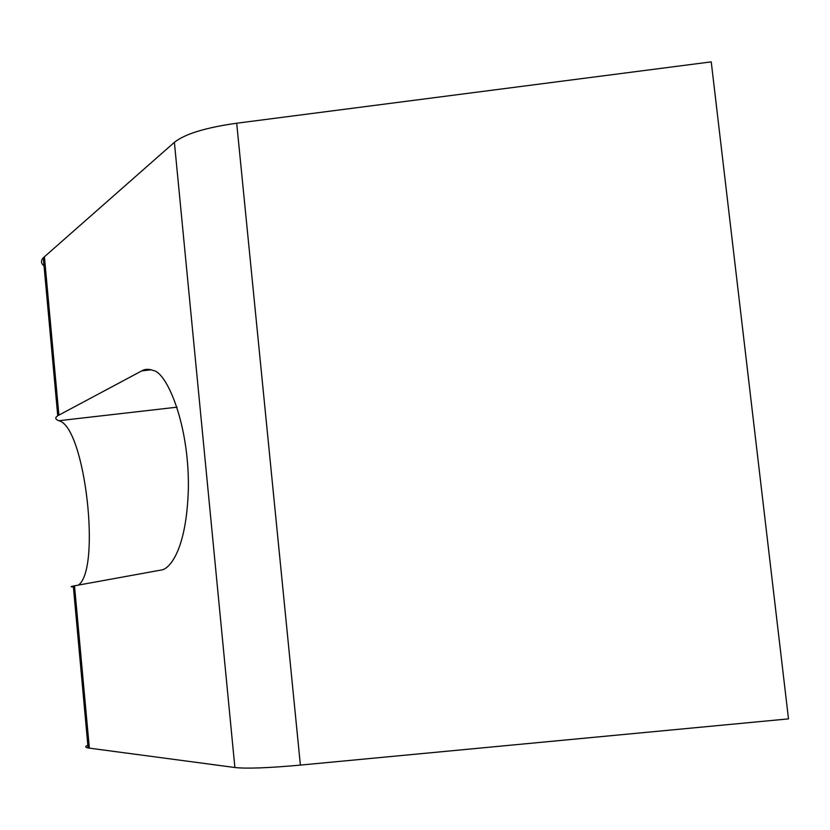 <?xml version="1.0" encoding="UTF-8"?>
<svg xmlns="http://www.w3.org/2000/svg" width="830" height="830" viewBox="0 0 830 830"><rect width="100%" height="100%" fill="white"/><g stroke="black" fill="none" stroke-linecap="round" stroke-linejoin="round"><path stroke-width="1.25" d="M78.435 585.067C101.104 569.017 85.22 429.245 59.739 421.028L58.909 420.706C55.185 419.378 54.801 417.729 57.737 415.747L141.754 370.886C144.928 368.925 148.798 368.811 153.353 370.533C166.581 372.193 189.105 423.466 188.389 487.718C186.833 549.304 169.766 569.743 160.626 570.127L73.299 586.022C70.436 586.603 70.457 586.903 73.382 586.903M87.845 745.216C85.023 746.44 85.106 747.363 88.105 747.965L234.89 767.522C246.552 768.808 268.381 767.999 300.387 765.094L788.5 718.884L711.237 61.866L236.695 123.224L300.387 765.094M44.042 265.89C40.929 263.442 40.68 260.734 43.295 257.767L174.383 142.324C184.831 133.972 205.601 127.613 236.695 123.224M74.503 585.783L89.35 748.172M44.405 256.678L58.889 415.073M174.383 142.324L234.89 767.522M58.909 420.706L177.091 407.167M141.754 370.886L151.257 369.775M73.299 586.022L88.105 747.965M43.295 257.767L57.737 415.747"/></g></svg>
